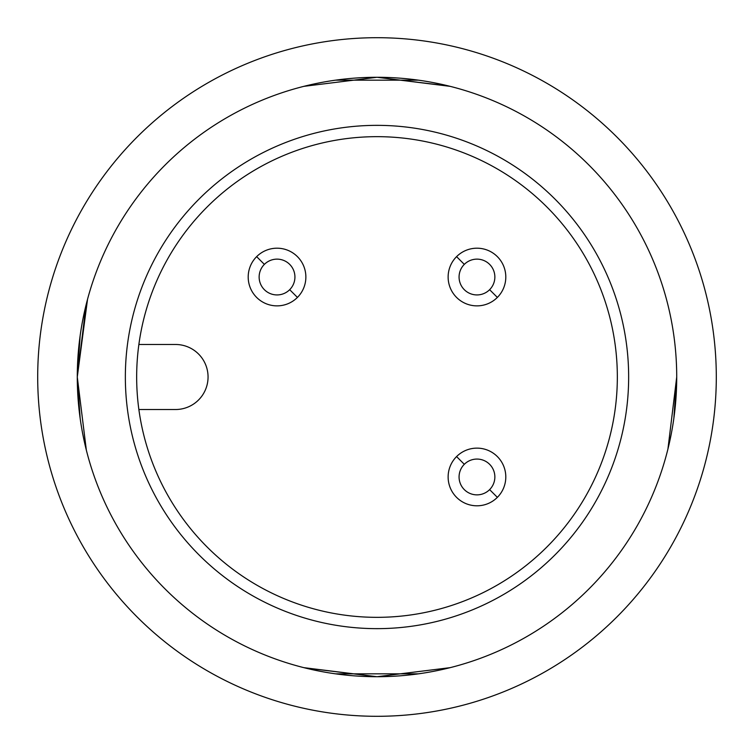 <?xml version="1.0" encoding="UTF-8"?>
<svg xmlns="http://www.w3.org/2000/svg" width="754" height="754" viewBox="0 0 754 754"><rect width="100%" height="100%" fill="white"/><g stroke="black" fill="none" stroke-linecap="round" stroke-linejoin="round"><path stroke-width="1.13" d="M377 77.285L449.073 86.079M87.53 299.319L77.285 377A299.715 299.715 0 0 0 377 676.715L304.927 667.921M377 676.715A299.715 299.715 0 0 0 676.715 377L667.921 449.073M80.178 418.498L77.285 377L86.342 450.119M313.004 84.203L321.402 82.488M335.549 80.169L418.451 80.169M432.598 82.488L440.996 84.203M450.119 86.342L377 77.285L303.881 86.342M676.715 377A299.715 299.715 0 0 0 377 77.285A299.715 299.715 0 0 0 77.285 377L80.16 335.587M82.488 321.402L84.203 313.004M303.881 667.658L377 676.715L450.119 667.658M77.285 377L86.079 304.927M440.996 669.797L432.598 671.512M418.451 673.831L335.549 673.831M321.402 671.512L313.004 669.797M676.715 377.028L673.84 418.413M671.512 432.598L669.797 440.996M87.351 454.031L86.87 452.202M84.203 440.996L82.488 432.598M37.7 377A339.3 339.3 0 0 1 377 37.7A339.3 339.3 0 0 1 716.3 377A339.3 339.3 0 0 1 377 716.3A339.3 339.3 0 0 1 37.7 377M377 628.648A251.648 251.648 0 0 0 628.648 377A251.648 251.648 0 0 0 377 125.353A251.648 251.648 0 0 0 125.353 377A251.648 251.648 0 0 0 377 628.648M377 136.662A240.338 240.338 0 0 0 136.662 377A240.338 240.338 0 0 0 377 617.337A240.338 240.338 0 0 0 617.337 377A240.338 240.338 0 0 0 377 136.662M138.868 344.484L175.559 344.484A32.516 32.516 0 0 1 208.057 377.009A32.516 32.516 0 0 1 175.541 409.516L138.868 409.516M456.575 456.575A28.841 28.841 0 0 0 456.575 497.357A28.841 28.841 0 0 0 497.357 497.357A28.841 28.841 0 0 0 497.357 456.575A28.841 28.841 0 0 0 456.575 456.575L464.313 464.313A17.889 17.889 0 0 0 464.313 489.619A17.889 17.889 0 0 0 489.619 489.619L497.357 497.357A28.841 28.841 0 0 0 497.357 456.575A28.841 28.841 0 0 0 456.575 456.575A28.841 28.841 0 0 0 456.575 497.357A28.841 28.841 0 0 0 497.357 497.357A28.841 28.841 0 0 1 456.575 497.357A28.841 28.841 0 0 1 456.575 456.575A28.841 28.841 0 0 0 456.575 497.357A28.841 28.841 0 0 0 497.357 497.357M256.643 256.643A28.841 28.841 0 0 0 256.643 297.425A28.841 28.841 0 0 0 297.425 297.425A28.841 28.841 0 0 0 297.425 256.643A28.841 28.841 0 0 0 256.643 256.643L264.381 264.381A17.889 17.889 0 0 0 264.381 289.687A17.889 17.889 0 0 0 289.687 289.687L297.425 297.425A28.841 28.841 0 0 0 297.425 256.643A28.841 28.841 0 0 0 256.643 256.643A28.841 28.841 0 0 0 256.643 297.425A28.841 28.841 0 0 0 297.425 297.425A28.841 28.841 0 0 1 256.643 297.425A28.841 28.841 0 0 1 256.643 256.643A28.841 28.841 0 0 0 256.643 297.425A28.841 28.841 0 0 0 297.425 297.425M456.575 256.643A28.841 28.841 0 0 0 456.575 297.425A28.841 28.841 0 0 0 497.357 297.425A28.841 28.841 0 0 0 497.357 256.643A28.841 28.841 0 0 0 456.575 256.643L464.313 264.381A17.889 17.889 0 0 0 464.313 289.687A17.889 17.889 0 0 0 489.619 289.687L497.357 297.425A28.841 28.841 0 0 0 497.357 256.643A28.841 28.841 0 0 0 456.575 256.643A28.841 28.841 0 0 0 456.575 297.425A28.841 28.841 0 0 0 497.357 297.425A28.841 28.841 0 0 1 456.575 297.425A28.841 28.841 0 0 1 456.575 256.643A28.841 28.841 0 0 0 456.575 297.425A28.841 28.841 0 0 0 497.357 297.425M489.619 489.619A17.889 17.889 0 0 0 489.619 464.313A17.889 17.889 0 0 0 464.313 464.313M289.687 289.687A17.889 17.889 0 0 0 289.687 264.381A17.889 17.889 0 0 0 264.381 264.381M489.619 289.687A17.889 17.889 0 0 0 489.619 264.381A17.889 17.889 0 0 0 464.313 264.381"/></g></svg>
